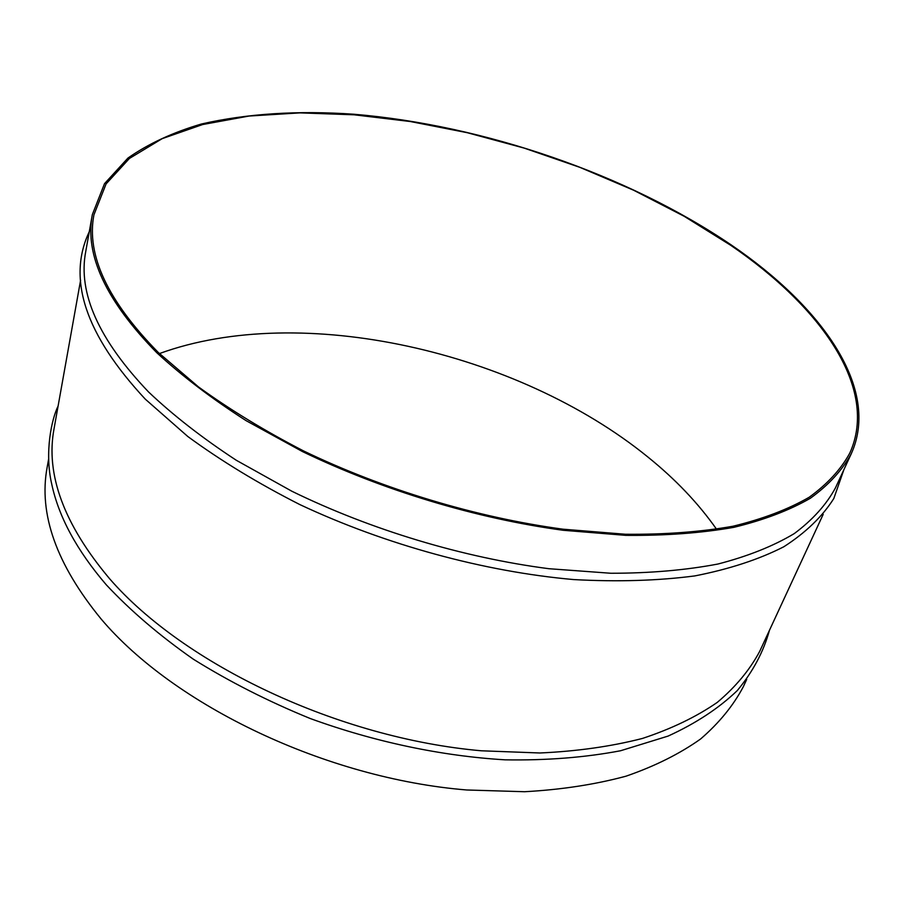 <?xml version="1.0" encoding="UTF-8"?>
<svg xmlns="http://www.w3.org/2000/svg" width="904" height="904" viewBox="0 0 904 904"><rect width="100%" height="100%" fill="white"/><g stroke="black" fill="none" stroke-linecap="round" stroke-linejoin="round"><path stroke-width="1.36" d="M730.59 245.21L684.136 216.271L633.557 190.19L579.905 167.364L524.162 148.098L467.3 132.718L410.303 121.52L354.187 114.808L300.026 112.876L249.052 116.04L202.598 124.549L162.178 138.651L129.419 158.449L106.084 183.919L93.937 214.79C86.174 254.962 107.632 300.862 158.302 352.492L198.473 386.912C229.627 409.489 264.612 430.801 303.428 450.87C383.545 489.482 476.363 517.45 562.989 529.19L625.399 534.253C664.802 534.614 700.656 531.936 732.974 526.241C762.886 518.964 788.277 509.302 809.159 497.268C827.352 484.103 840.901 469.379 849.794 453.107C879.095 388.471 821.386 307.134 730.59 245.21M716.556 529.236C698.34 503.291 675.401 479.176 647.705 456.87C517.642 351.373 301.168 301.846 159.42 353.577M48.59 459.255L47.155 467.278C38.431 513.811 56.41 564.378 101.09 618.957C173.963 705.323 326.174 778.514 466.735 789.983L524.614 791.723C561.429 789.689 595.273 784.491 626.122 776.152C654.903 766.185 679.718 753.8 700.577 739.009C719.019 723.098 733.268 705.685 743.303 686.769L746.715 679.379M80.603 280.206L54.048 428.711C45.46 474.408 63.947 524.388 109.531 578.639C183.874 664.53 338.808 738.263 481.29 750.783L539.903 752.987C577.147 751.292 611.33 746.444 642.45 738.444C671.435 728.85 696.374 716.827 717.267 702.397C735.709 686.859 749.879 669.796 759.767 651.23L823.194 514.342M92.321 214.666L85.722 251.617C77.789 292.93 98.762 339.734 148.606 392.02C173.41 415.501 202.665 438.259 236.373 460.317L291.845 491.222C371.024 529.902 462.916 557.565 548.875 568.706L610.855 573.26C650.032 573.249 685.74 570.164 717.979 564.017C747.845 556.276 773.27 546.14 794.243 533.609C812.56 519.958 826.279 504.748 835.398 487.99L851.184 453.932C880.677 388.957 822.617 307.236 731.404 245.063C627.195 174.336 483.719 125.102 353.6 114.209C297.631 110.356 246.905 113.621 201.434 124.006C172.935 132.38 148.437 143.725 127.95 158.053L104.525 183.636L92.321 214.666C84.558 254.951 106.062 300.987 156.833 352.763C182.088 376.041 211.841 398.675 246.114 420.665L302.478 451.571C382.923 490.363 476.137 518.478 563.135 530.275L625.817 535.36C665.389 535.733 701.402 533.055 733.856 527.337C763.891 520.037 789.395 510.342 810.368 498.251C828.64 485.03 842.245 470.261 851.184 453.932M769.451 630.325C763.541 651.773 752.817 671.853 737.269 690.588C718.929 708.216 695.877 723.392 668.101 736.082L620.573 750.749C585.08 757.495 546.592 760.524 505.121 759.835C441.491 756.038 374.358 741.879 310.151 718.488C268.217 701.368 229.266 681.593 193.298 659.174C159.635 635.625 130.639 610.855 106.31 584.843C76.919 550.536 58.726 516.952 51.72 484.081C44.33 452.181 51.788 418.665 58.105 406.043M843.895 469.662L833.827 498.488C822.391 516.579 805.713 532.671 783.824 546.762C758.976 559.429 729.313 569.147 694.86 575.904C657.909 580.741 617.545 581.961 573.78 579.577C484.25 571.712 385.556 544.807 299.868 504.59C258.352 483.527 220.994 460.837 187.806 436.508L145.295 399.161C85.484 334.808 66.817 278.997 89.27 231.729"/></g></svg>
